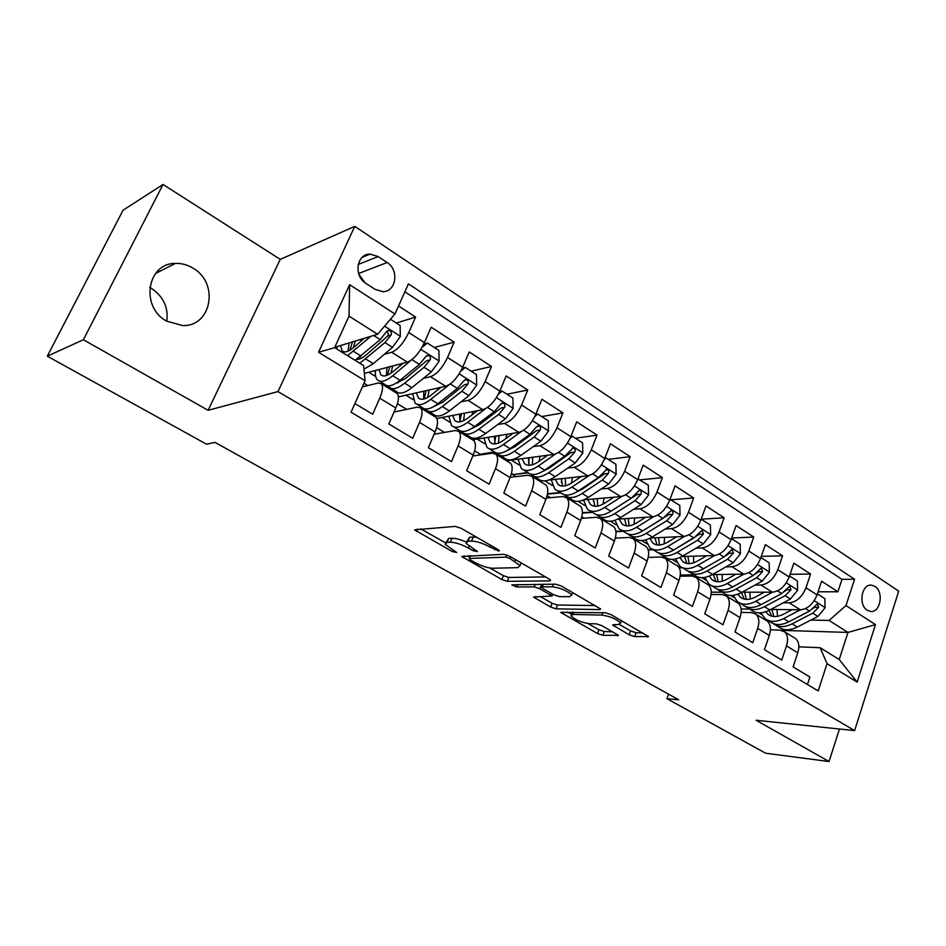 <?xml version="1.0" encoding="UTF-8"?>
<svg xmlns="http://www.w3.org/2000/svg" width="946" height="946" viewBox="0 0 946 946"><rect width="100%" height="100%" fill="white"/><g stroke="black" fill="none" stroke-linecap="round" stroke-linejoin="round"><path stroke-width="1.42" d="M498.885 551.092L499.346 550.607L498.152 549.638L461.057 528.27L455.18 526.39L414.561 529.843L452.389 551.613L456.67 552.452L445.223 544.388L447.056 542.401L450.379 542.224C455.369 542.377 461.4 544.317 468.459 548.065L473.118 550.714L477.529 551.553L466.059 543.394L468.034 541.278L471.51 541.088C476.713 541.242 482.909 543.229 490.075 547.06L498.885 551.092M192.984 268.144C187.414 264.762 181.526 263.189 175.329 263.414C146.926 263.142 140.15 307.166 166.662 321.155L182.744 325.59C211.727 326.63 219.354 282.807 192.984 268.144M166.768 321.226C168.554 307.497 163.457 296.571 151.478 288.424L149.752 287.466M874.908 586.414L871.656 585.196C861.747 583.363 857.927 604.92 867.257 610.241L870.379 611.412C880.336 613.28 884.179 591.841 874.908 586.414M629.173 634.766L634.695 636.587L648.53 636.552L610.939 614.593L605.274 612.748L560.694 612.405L597.517 633.524L602.85 635.286L618.448 635.369L601.94 625.673L596.477 623.875L589.181 623.651C581.163 622.385 575.085 619.784 570.935 615.87L572.945 614.451L601.869 615.089C610.135 616.331 616.39 618.98 620.623 623.012L618.353 624.537L612.547 624.939L629.173 634.766L630.592 630.911L636.114 632.72L642.842 632.969M756.091 720.249L829.063 761.53L765.645 753.229L666.942 698.668L678.672 699.78L215.002 442.385L206.559 444.218L47.3 356.193L83.39 339.744L208.12 410.304L277.982 391.597L854.628 730.608L756.091 720.249M549.874 580.868L550.619 580.229L549.058 578.952L509.527 556.189L503.71 554.309L461.731 556.496L501.853 579.531L507.316 581.317L549.874 580.868L550.276 579.815M561.345 586.023L600.615 608.988L599.788 609.591L556.059 608.846L550.667 607.072L533.52 597.056L552.026 596.015L539.847 588.719L534.277 586.91L516.67 586.993L511.762 584.865L555.598 584.167L561.345 586.023M818.077 591.794L837.908 591.794L821.613 581.199L817.048 594.892L805.98 587.785C802.173 596.961 796.591 601.987 789.26 602.839L783.347 602.779M790.064 574.317L810.592 574.033L793.86 563.142L789.165 576.977L777.789 569.669C773.887 578.952 768.294 584.072 761.022 585.042L755.026 585.066M761.27 556.39L782.555 555.787L765.361 544.6L760.513 558.566L748.83 551.057C744.833 560.446 739.228 565.673 732.003 566.749L725.925 566.879M731.648 538.026L753.737 537.044L736.071 525.55L731.069 539.646L719.066 531.936C714.975 541.419 709.346 546.764 702.192 547.959L696.031 548.195M701.175 519.2L724.128 517.781L705.976 505.968L700.809 520.205L688.463 512.271C684.265 521.861 678.637 527.324 671.554 528.648L665.286 528.991M671.116 499.795L693.69 497.974L675.018 485.83L669.685 500.209L656.997 492.05C652.693 501.747 647.04 507.328 640.04 508.794L633.678 509.267M640.123 479.859L662.389 477.612L643.174 465.113L637.675 479.634L624.608 471.238C620.198 481.053 614.533 486.764 607.628 488.361L601.148 488.976M608.243 459.354L630.19 456.67L610.418 443.804L604.719 458.467L591.274 449.823C586.745 459.744 581.081 465.586 574.269 467.336L567.671 468.116M575.452 438.27L597.032 435.101L576.682 421.857L570.793 436.662L556.946 427.769C552.298 437.809 546.622 443.78 539.918 445.684L533.177 446.654M541.703 416.571L562.905 412.894L541.94 399.247L535.85 414.206L521.577 405.042C516.812 415.199 511.124 421.313 504.537 423.382L497.655 424.577M506.961 394.222L527.75 390.024L506.134 375.964L499.843 391.076L485.121 381.616C480.225 391.892 474.549 398.16 468.081 400.406L461.021 401.837M471.179 371.21L491.506 366.445L469.228 351.947L462.712 367.214L447.541 357.47C442.503 367.864 436.815 374.285 430.489 376.709L423.252 378.447M434.309 347.501L454.139 342.145L431.163 327.186L424.411 342.606C419.291 353.083 413.615 359.598 407.371 362.141L364.376 373.398M354.916 403.564L372.653 414.23L379.748 398.183C382.752 391.041 383.284 386.228 381.344 383.733L378.069 383.047L362.353 386.914M396.055 392.791L397.249 393.524C399.247 396.043 398.763 400.856 395.818 407.974L388.818 423.95L412.693 438.294L419.539 422.424C422.424 415.353 422.815 410.529 420.722 407.963L417.304 407.158L394.056 411.995M434.888 416.678L436.141 417.446C438.282 420.036 437.939 424.86 435.101 431.896L428.361 447.706L451.479 461.601L458.089 445.897C460.868 438.897 461.128 434.084 458.893 431.447L455.345 430.536L434.108 434.238M535.85 414.206C531.132 424.328 525.456 430.383 518.822 432.381L472.539 439.843L473.84 440.635C476.134 443.296 475.909 448.108 473.177 455.085L466.662 470.73L489.082 484.198L495.456 468.66C498.128 461.731 498.282 456.918 495.905 454.222L492.227 453.217L472.787 456.007M509.043 462.298L510.402 463.138C512.815 465.846 512.72 470.659 510.083 477.564L503.792 493.043L525.538 506.11L531.699 490.738C534.265 483.867 534.313 479.054 531.818 476.311L528.022 475.211L510.201 477.292M544.458 484.08L545.877 484.955C548.42 487.734 548.42 492.535 545.889 499.382L539.811 514.683L560.907 527.36L566.867 512.153C569.338 505.353 569.267 500.552 566.666 497.738L562.752 496.555L546.374 498.069M578.846 505.235L580.312 506.145C582.961 508.972 583.079 513.761 580.643 520.537L574.754 535.684L595.235 547.994L600.994 532.941C603.382 526.201 603.217 521.412 600.497 518.562L596.488 517.296L581.4 518.349M612.239 525.787L613.753 526.709C616.508 529.583 616.721 534.372 614.368 541.077L608.68 556.082L628.57 568.026L634.139 553.126C636.433 546.457 636.173 541.68 633.359 538.771L629.256 537.434L615.314 538.12M644.687 545.747L646.248 546.705C649.098 549.614 649.394 554.391 647.135 561.037L641.636 575.878L660.947 587.49L666.351 572.732C668.562 566.134 668.207 561.368 665.298 558.424L661.112 557.017L648.199 557.407M676.224 565.14L677.821 566.122C680.765 569.078 681.155 573.855 678.968 580.43L673.647 595.117L692.425 606.398L697.64 591.794C699.78 585.255 699.342 580.501 696.351 577.521L692.082 576.055L680.103 576.209M706.899 584.013L708.53 585.018C711.558 588.01 712.019 592.764 709.914 599.279L704.758 613.812L723.016 624.786L728.077 610.336C730.135 603.855 729.626 599.114 726.54 596.098L722.2 594.561L711.085 594.537M736.721 602.365L738.388 603.382C741.498 606.41 742.042 611.151 740.02 617.608L735.018 631.999L752.768 642.677L757.675 628.357C759.662 621.948 759.082 617.218 755.925 614.167L751.514 612.582L741.167 612.405M765.752 620.221L767.454 621.262C770.635 624.325 771.25 629.043 769.287 635.44L764.451 649.689L781.727 660.072L786.481 645.905C788.396 639.555 787.746 634.837 784.518 631.762L780.036 630.119L770.411 629.811M738.53 602.389L736.733 602.365M817.048 594.892C813.276 604.033 807.707 609.011 800.351 609.827L770.895 609.401M749.67 609.094L741.12 608.976M710.848 585.302L708.85 585.314M789.165 576.977C785.298 586.213 779.705 591.297 772.397 592.208L742.054 592.196M722.212 592.184L711.238 592.184M682.563 567.777L679.193 567.848M760.513 558.566C756.552 567.907 750.947 573.099 743.698 574.127L712.397 574.577M694.033 574.837L680.269 575.038M653.343 549.78L648.211 549.969M731.069 539.646C727.013 549.094 721.396 554.391 714.218 555.539L681.841 556.532M665.038 557.04L662.543 557.111M623.343 531.309L615.941 531.723M616.579 538.061L615.491 537.399M700.809 520.205C696.658 529.76 691.018 535.164 683.911 536.441L650.328 538.049M635.239 538.771L633.489 538.853M592.527 512.342L582.381 513.099M584.001 518.16L581.814 516.823M669.685 500.209C665.428 509.87 659.788 515.393 652.752 516.8L617.75 519.129M604.742 520.004L603.028 520.111M578.597 491.14L577.911 491.211M560.872 492.842L547.45 494.131M550.489 497.691L547.119 495.633M637.675 479.634C633.312 489.401 627.647 495.054 620.706 496.603L583.954 499.807M573.607 500.706L571.739 500.872M544.08 470.931L543.335 471.013M528.187 472.823L512.779 474.656L527.809 472.492M515.996 476.618L512.779 474.656M604.719 458.467C600.249 468.341 594.573 474.123 587.726 475.814L548.514 480.107M542.188 480.805L539.587 481.088M494.652 452.223L479.634 454.399L494.202 451.928M480.462 454.908L479.634 454.399M570.793 436.662C566.205 446.666 560.529 452.578 553.777 454.423L506.536 460.749M460.383 431.009L458.727 431.293M425.617 409.062L423.288 409.547M499.843 391.076C494.995 401.305 489.307 407.501 482.791 409.677L436.851 418.463M388.794 386.678L386.867 387.139M462.712 367.214C457.734 377.572 452.046 383.922 445.661 386.275L398.455 396.871M365.913 283.362L374.983 289.275L382.562 291.616C396.114 292.302 399.555 270 387.115 262.527L378.14 256.567L370.123 254.107C356.618 253.599 353.343 276.007 365.913 283.362M277.982 391.597L354.785 226.342L898.7 591.132L854.628 730.608M837.908 591.794L841.999 579.366L854.569 579.248L408.4 283.871L394.943 313.989L377.643 334.269L334.766 347.3M854.569 579.248L845.996 605.558L875.476 624.608L857.147 682.113L827.052 663.678L818.172 690.923L351.049 412.208L365.097 380.777L318.542 352.279L349.63 284.687L394.943 313.989M396.303 323.059L415.601 317.064L408.755 332.543C403.575 343.079 397.899 349.653 391.727 352.279L384.253 354.348M807.446 684.514L809.906 677.005L793.091 666.906L797.785 652.787C799.677 646.461 798.992 641.755 795.74 638.668L794.013 637.604M454.139 342.145L447.541 357.47M491.506 366.445L485.121 381.616M527.75 390.024L521.577 405.042M562.905 412.894L556.946 427.769M597.032 435.101L591.274 449.823M630.19 456.67L624.608 471.238M662.389 477.612L656.997 492.05M693.69 497.974L688.463 512.271M724.128 517.781L719.066 531.936M753.737 537.044L748.83 551.057M782.555 555.787L777.789 569.669M810.592 574.033L805.98 587.785M841.999 579.366L404.864 291.782M415.601 317.064L398.526 305.96M781.845 630.379L847.983 632.425L829.086 620.446L810.923 620.044M765.633 619.039L763.765 618.991M377.643 334.269L349.015 316.118L334.612 347.655L363.607 365.57L365.097 380.777M208.12 410.304L280.264 259.381L163.031 184.47L83.39 339.744M163.031 184.47L123.063 210.213L47.3 356.193M829.063 761.53L839.445 729.011M280.264 259.381L354.785 226.342M668.55 694.151L666.942 698.668M798.85 646.804L820.135 647.726L839.22 659.516L847.983 632.425L875.476 624.608M511.479 473.378L512.945 474.277M474.632 450.864L479.788 454.021M436.626 427.639L444.478 432.428M397.415 403.67L406.733 409.358M363.997 383.248L367.793 385.566M386.441 386.879L388.57 386.37M368.763 372.251L375.716 376.543M422.85 409.275L424.86 408.861M405.964 395.192L413.142 399.614M458.337 430.998L459.791 430.749M442.078 417.458L449.468 422.022M477.162 439.098L484.754 443.78M511.254 460.123L519.035 464.912M547.521 493.753L560.351 492.523M544.943 480.899L552.346 485.464M582.393 512.732L591.995 512.011M578.101 501.345L584.746 505.436M615.905 531.356L622.799 530.978M610.336 521.222L616.26 524.876M648.093 549.614L652.787 549.437M641.684 540.556L646.922 543.784M678.98 567.482L681.841 567.423M672.192 559.358L676.78 562.184M708.424 584.947L710.21 584.947M701.873 577.663L705.846 580.111M736.142 601.999L737.986 602.011M730.785 595.495L734.167 597.576M827.052 663.678L820.135 647.726M829.086 620.446L845.996 605.558M763.162 618.625L765.137 618.66M758.94 612.854L761.755 614.593M349.015 316.118L349.63 284.687M334.612 347.655L318.542 352.279M857.147 682.113L839.22 659.516M364.92 282.665L358.853 274.21M476.76 537.304L473.177 537.009L471.51 541.088M466.863 541.467L469.701 537.21L473.177 537.009M466 541.975C460.17 539.445 455.511 538.203 452.022 538.239L450.379 542.224M445.98 542.566L448.7 538.428L452.022 538.239M420.674 528.826L445.412 542.827M489.874 568.014L503.402 575.676L508.853 577.45L545.535 576.918M468.093 555.68L469.866 556.686M509.894 558.459L505.838 557.147L469.405 558.436L470.162 559.796L474.951 562.503C481.739 566.086 487.639 568.002 492.653 568.25L517.829 567.647L520.064 565.554L509.894 558.459L510.556 556.78M520.915 563.402L521.518 563.095M595.211 605.535L557.525 605.038L556.059 608.846M540.237 596.536L552.133 603.276L557.525 605.038M542.436 585.397L540.367 584.273M569.658 596.678L571.727 595.046C567.222 590.742 560.801 587.998 552.464 586.816L542.354 586.863L541.632 587.466L543.181 588.708L553.871 594.809L559.453 596.63L569.658 596.678M619.429 624.502L630.592 630.911M587.939 623.544L598.924 629.776L604.258 631.526L612.807 631.845M567.541 612.003L571.55 614.273M364.222 338.349L354.443 346.875C348.648 351.782 344.521 353.071 342.062 350.765L340.584 345.538M370.844 336.338L347.572 355.672M336.906 349.074L337.131 346.579M390.426 319.275L400.134 325.519L400.312 336.516L392.495 347.359L373.28 363.666L363.95 369.177M360.036 358.818L359.977 356.997M359.835 363.24L384.975 342.606L391.088 335.002C391.928 332.507 391.147 330.994 388.759 330.438L386.323 331.963L380.209 339.59L355.105 360.32M352.491 341.908L349.843 350.257M349.133 342.937L348.022 351.167M386.607 331.561C388.428 332.637 388.794 334.127 387.706 336.007L366.693 354.514C362.614 357.966 359.267 359.598 356.642 359.409M353.248 347.88L355.318 341.057M414.395 357.446L392.732 375.751C385.696 381.404 380.588 382.775 377.43 379.89C375.692 378.045 375.042 374.912 375.479 370.489M403.138 363.252L393.536 371.246C387.659 375.964 383.414 377.123 380.777 374.711L379.062 369.555M423.548 344.474L427.391 343.043L438.897 350.446L439.074 361.277L431.305 371.908L411.888 387.647C404.805 393.193 399.626 394.494 396.362 391.549L391.23 388.392M398.053 382.917L397.923 381.936M427.391 343.043L422.082 347.241M388.25 385.85L389.208 387.139C392.424 390.059 397.58 388.735 404.64 383.154L424.033 367.296L430.134 359.87C430.95 357.446 430.217 355.956 427.923 355.412L425.511 356.926L419.409 364.376L400.052 380.292C392.992 385.897 387.86 387.245 384.655 384.336L379.417 381.12M389.764 366.752L387.482 375.124M386.985 367.486L386.382 375.538M430.134 359.87L426.646 360.769L405.408 378.637L395.936 383.26M390.935 373.209L392.696 365.984M440.895 387.352L431.447 394.86C425.511 399.413 421.136 400.442 418.333 397.935L416.406 392.85M449.788 384.277L430.749 399.366C423.631 404.817 418.38 406.035 415.022 403.031L412.693 393.678M462.298 368.16L465.314 367.438L476.465 374.604L476.654 385.282L468.944 395.7L449.338 410.907C442.172 416.252 436.863 417.399 433.398 414.348L428.585 411.392M437.371 390.154L438.27 387.931M465.314 367.438L460.832 371.08M425.546 408.968L426.445 410.067C429.874 413.106 435.16 411.924 442.302 406.544L461.885 391.242L467.963 383.981C468.778 381.616 468.081 380.162 465.893 379.606L463.493 381.12L457.403 388.404L437.844 403.776C430.714 409.18 425.44 410.375 422.034 407.359L417.127 404.332M426.067 390.674L424.175 398.952M423.796 391.183L423.666 399.07M467.963 383.981L464.403 384.762L442.965 402.038L434.155 406.342M427.722 397.415L429.106 389.989M477.541 410.682L468.223 417.789C462.227 422.176 457.746 423.075 454.778 420.485L452.661 415.436M485.665 408.589L467.631 422.283C460.442 427.533 455.061 428.609 451.502 425.499L448.842 416.169M499.618 391.597L502.09 391.088L512.898 398.041L513.099 408.566L505.436 418.782L485.665 433.481C478.44 438.637 473 439.642 469.346 436.484L464.841 433.706M471.877 414.998L473.106 411.534M502.09 391.088L498.376 394.198M461.766 431.376L462.594 432.334C466.212 435.467 471.628 434.439 478.842 429.236L498.589 414.454L504.667 407.348C505.46 405.054 504.809 403.635 502.704 403.079L500.316 404.581L494.25 411.711L474.514 426.551C467.312 431.766 461.908 432.819 458.313 429.697L453.713 426.859M461.412 413.769L459.886 421.833L459.59 414.112M504.667 407.348L501.013 408.045L479.397 424.754L471.333 428.704M463.564 420.674L464.557 413.166M513.134 433.303L503.911 440.032C497.868 444.265 493.28 445.058 490.17 442.385L487.876 437.371M521.033 431.707L503.426 444.514C496.165 449.587 490.667 450.521 486.93 447.316L483.95 437.998M535.779 414.383L537.766 414.029L548.266 420.781L548.467 431.151L540.864 441.191L520.939 455.381C513.643 460.371 508.085 461.234 504.265 457.994L500.044 455.393M505.755 438.684L507.08 434.273M537.766 414.029L534.774 416.618M496.946 453.122L497.714 453.95C501.498 457.178 507.032 456.291 514.317 451.277L534.206 436.981L540.261 430.028C541.053 427.793 540.426 426.398 538.416 425.854L536.051 427.344L529.997 434.309L510.107 448.664C502.834 453.702 497.312 454.612 493.552 451.396L489.236 448.735M495.834 436.082L494.711 442.704M494.403 436.319L495.101 443.922M540.261 430.028L536.536 430.631L514.766 446.796L507.529 450.367M498.471 443.106L499.074 435.562M547.699 455.227L538.581 461.624C532.48 465.728 527.809 466.402 524.545 463.646L522.097 458.668M555.539 453.985L538.179 466.094C530.86 470.99 525.255 471.794 521.352 468.507L518.077 459.212M570.852 436.532L572.389 436.307L582.582 442.858L582.795 453.087L575.239 462.937L555.184 476.666C547.84 481.467 542.176 482.212 538.191 478.877L534.242 476.441M538.936 461.376L540.201 456.244M572.389 436.307L570.06 438.376M531.132 474.242L531.818 474.951C535.767 478.274 541.419 477.505 548.751 472.669L568.783 458.845L574.825 452.046C575.594 449.858 575.002 448.499 573.063 447.955L564.691 456.256L544.671 470.127C537.34 474.998 531.711 475.767 527.773 472.468L523.741 469.985M529.334 457.698L528.542 462.89M528.27 457.84L529.322 465.314M574.825 452.046L571.017 452.555L549.118 468.199L542.779 471.356M532.444 464.782L532.669 457.249M581.293 476.524L572.247 482.614C566.11 486.563 561.345 487.131 557.963 484.317L555.361 479.362M589.122 475.542L571.94 487.072C564.573 491.802 558.861 492.476 554.794 489.106L551.246 479.811M604.872 458.077L606.019 457.935L615.917 464.297L616.13 474.384L608.633 484.056L588.459 497.336C581.069 501.983 575.298 502.598 571.171 499.181L567.482 496.91M571.384 483.17L572.496 477.482M606.019 457.935L604.293 459.508M564.36 494.758L564.975 495.373C569.078 498.767 574.825 498.128 582.216 493.445L602.365 480.083L608.384 473.426C609.141 471.297 608.585 469.961 606.717 469.405L598.392 477.564L578.243 490.986C570.864 495.68 565.129 496.343 561.049 492.949L557.277 490.631M561.959 478.641L561.427 482.425M561.226 478.723L562.598 486.09M608.384 473.426L604.518 473.851L582.488 488.999L577.119 491.707M565.507 485.759L565.377 478.262M613.93 497.194L604.967 503C598.794 506.82 593.946 507.293 590.446 504.407L587.714 499.476M621.818 496.425L604.742 507.446C597.328 512.011 591.522 512.578 587.312 509.125L583.528 499.985M637.911 479.019L648.306 485.121L648.53 495.077L641.081 504.573L620.801 517.427C613.363 521.908 607.509 522.417 603.229 518.928L599.788 516.812M603.063 504.135L603.962 498.057M638.692 478.936L637.521 480.036M596.666 514.695L597.21 515.215C601.455 518.692 607.297 518.172 614.734 513.643L634.991 500.718L640.986 494.19C641.731 492.109 641.199 490.797 639.401 490.265L631.124 498.27L610.88 511.254C603.453 515.795 597.624 516.327 593.39 512.862L589.866 510.698M593.721 498.956L593.414 501.333M593.284 498.991L594.963 506.264M640.986 494.19L637.06 494.533L610.596 511.431M597.695 506.098L597.233 498.648M645.68 517.273L636.788 522.831C630.58 526.52 625.661 526.898 622.03 523.954L619.181 519.035M653.615 516.693L636.634 527.253C629.185 531.676 623.284 532.125 618.944 528.601L615.006 520.276M669.993 499.393L679.784 505.377L680.008 515.192L672.618 524.522L652.255 536.961C644.782 541.301 638.834 541.691 634.423 538.132L631.218 536.157M633.997 524.344L634.648 518.006M670.442 499.358L669.768 500.008M628.097 534.088L628.57 534.525C632.957 538.073 638.881 537.659 646.343 533.284L666.693 520.773L672.665 514.376C673.398 512.342 672.902 511.053 671.175 510.521L662.933 518.396L642.594 530.954C635.133 535.353 629.22 535.779 624.845 532.243L621.569 530.221M624.667 518.668L624.549 519.626M624.502 518.68L626.441 525.87M672.665 514.376L668.68 514.648L643.292 530.529M629.031 525.834L628.25 518.432M676.556 536.796L667.722 542.105C661.49 545.688 656.5 545.972 652.775 542.969L649.867 538.274M684.561 536.382L667.651 546.528C660.166 550.797 654.183 551.14 649.713 547.545L645.704 539.906M701.163 519.224L710.399 525.054L710.623 534.738L703.292 543.915L682.846 555.964C675.338 560.162 669.319 560.446 664.79 556.827L661.798 554.995M664.163 543.891L664.553 537.363M658.676 552.949L659.078 553.315C663.595 556.922 669.602 556.615 677.1 552.393L697.533 540.272L703.481 534.005L702.05 530.221L693.867 537.955L673.457 550.123C665.96 554.368 659.953 554.687 655.46 551.092L652.409 549.212M654.892 537.825L657.092 544.931M703.481 534.005L699.437 534.194L675.74 548.763M659.528 545.002L658.463 537.659M706.603 555.775L697.829 560.872C691.573 564.324 686.524 564.526 682.693 561.475L679.926 557.478M714.679 555.515L697.829 565.27C690.308 569.397 684.254 569.634 679.666 565.992L675.621 558.944M731.447 538.593L740.174 544.21L740.411 553.765L733.126 562.787L712.61 574.447C705.077 578.514 698.988 578.704 694.34 575.026L691.561 573.323M693.584 562.823L693.714 556.165M688.452 571.313L688.783 571.609C693.406 575.274 699.496 575.062 707.017 570.982L727.521 559.24L733.446 553.091L732.086 549.378L723.962 556.993L703.469 568.771C695.949 572.874 689.87 573.099 685.259 569.433L682.421 567.695M684.49 556.449L686.914 563.473M689.244 563.639L687.896 556.343M733.446 553.091L729.366 553.221L725.523 555.929M735.846 574.234L727.131 579.129C720.852 582.476 715.744 582.606 711.818 579.496L709.252 576.102M744.005 574.116L727.202 583.516C719.658 587.513 713.532 587.655 708.826 583.942L704.782 577.415M760.868 557.525L769.145 562.846L769.394 572.283L762.157 581.151L741.593 592.456C734.037 596.382 727.876 596.488 723.122 592.752L720.545 591.167M722.283 581.175L722.141 574.435M717.435 589.181L717.707 589.417C722.448 593.142 728.597 593.024 736.154 589.074L756.705 577.699L762.594 571.668L761.317 568.026L753.241 575.511L732.689 586.922C725.144 590.895 719.007 591.025 714.277 587.3L711.64 585.68M713.319 574.565L715.968 581.518M718.191 581.755L716.583 574.518M762.594 571.668L758.479 571.727L755.547 573.855M764.321 592.208L755.665 596.914C749.362 600.154 744.206 600.202 740.198 597.056L737.845 594.183M772.551 592.208L755.795 601.278C748.227 605.144 742.031 605.192 737.23 601.431L733.209 595.353M789.508 575.937L797.36 580.986L797.596 590.292L790.418 599.019L769.819 609.981C762.228 613.788 756.008 613.8 751.159 610.004L748.783 608.55M750.261 599.007L749.871 592.208M745.685 606.587L745.886 606.764C750.722 610.548 756.93 610.513 764.51 606.682L785.109 595.661L790.986 589.748L789.756 586.177L781.739 593.532L761.14 604.6C753.572 608.444 747.364 608.479 742.539 604.707L740.103 603.205M741.463 592.527L744.266 599.09M746.394 599.386L744.549 592.196M790.986 589.748L786.812 589.748L784.553 591.475M792.062 609.709L783.465 614.226C777.139 617.371 771.936 617.348 767.845 614.155L765.728 611.755M789.26 602.839L800.351 609.827L783.643 618.578C776.063 622.326 769.808 622.291 764.9 618.471L760.927 612.795M817.391 593.875L824.829 598.652L825.078 607.84L817.947 616.425L797.301 627.056C789.709 630.745 783.43 630.675 778.475 626.831L776.288 625.483M777.553 616.331L776.914 609.484M773.201 623.544L773.343 623.674C778.274 627.494 784.541 627.553 792.133 623.852L812.768 613.162L818.621 607.344L817.45 603.844L809.492 611.081L788.858 621.806C781.266 625.531 775.011 625.483 770.079 621.664L767.833 620.28M769.015 610.395L771.841 616.201M773.875 616.544L771.818 609.413M818.621 607.344L814.423 607.297L812.697 608.692M772.397 592.208L761.022 585.042M743.698 574.127L732.003 566.749M714.218 555.539L702.192 547.959M683.911 536.441L671.554 528.648M652.752 516.8L640.04 508.794M620.706 496.603L607.628 488.361M587.726 475.814L574.269 467.336M553.777 454.423L539.918 445.684M518.822 432.381L504.537 423.382M482.791 409.677L468.081 400.406M445.661 386.275L430.489 376.709M407.371 362.141L391.727 352.279M395.818 407.974L379.748 398.183M797.785 652.787L786.481 645.905M769.287 635.44L757.675 628.357M740.02 617.608L728.077 610.336M709.914 599.279L697.64 591.794M678.968 580.43L666.351 572.732M647.135 561.037L634.139 553.126M614.368 541.077L600.994 532.941M580.643 520.537L566.867 512.153M545.889 499.382L531.699 490.738M510.083 477.564L495.456 468.66M473.177 455.085L458.089 445.897M435.101 431.896L419.539 422.424M424.411 342.606L408.755 332.543M358.215 264.442L378.14 256.567M358.617 273.489L387.115 262.527M490.761 545.369L490.075 547.06M469.701 537.21L468.034 541.278M473.769 549.129L473.118 550.714M469.157 546.35L468.459 548.065M448.7 538.428L447.056 542.401M453.016 550.111L452.389 551.613M417.352 529.051L416.406 531.309M495.479 548.089L494.805 549.78M508.853 577.45L507.316 581.317M503.402 575.676L501.853 579.531M464.273 555.822L463.445 557.856M506.725 554.924L505.838 557.147M470.564 555.586L469.405 558.436M515.464 559.594L514.79 561.274M600.19 608.515L599.788 609.591M552.133 603.276L550.667 607.072M535.708 596.512L535.034 598.25M551.116 593.237L550.513 594.798M541.372 584.794L539.847 588.719M535.294 584.309L534.277 586.91M517.675 584.439L516.67 586.993M553.493 584.179L552.464 586.816M543.382 584.25L542.354 586.863M614.533 624.419L613.919 626.051M602.768 612.689L601.869 615.089M573.832 612.121L572.945 614.451M617.986 634.884L617.62 635.889M604.258 631.526L602.85 635.286M598.924 629.776L597.517 633.524M562.775 611.908L562.137 613.552M648.022 636.019L647.62 637.107M636.114 632.72L634.695 636.587M400.3 336.244L384.549 326.181M360.13 339.59L361.679 340.56M361.065 356.086L353.52 351.392M373.28 363.666L365.806 359.031M380.209 339.59L373.705 335.463M392.495 347.359L384.975 342.606M387.706 336.007L391.088 335.002M439.074 361.005L420.804 349.346M399.401 364.234L400.856 365.144M400.052 380.292L392.732 375.751M411.888 387.647L404.64 383.154M419.409 364.376L412.054 359.728M431.305 371.908L424.033 367.296M476.654 385.022L459.188 373.859M437.844 403.776L430.749 399.366M449.338 410.907L442.302 406.544M457.403 388.404L450.296 383.91M468.944 395.7L461.885 391.242M513.099 408.305L496.39 397.627M474.514 426.551L467.631 422.283M485.665 433.481L478.842 429.236M494.25 411.711L487.497 407.442M505.436 418.782L498.589 414.454M548.455 430.891L532.468 420.686M510.107 448.664L503.426 444.514M520.939 455.381L514.317 451.277M529.997 434.309L523.599 430.264M540.864 441.191L534.206 436.981M582.795 452.827L567.494 443.059M544.671 470.127L538.179 466.094M555.184 476.666L548.751 472.669M564.691 456.256L558.625 452.425M575.239 462.937L568.783 458.845M616.13 474.135L601.479 464.77M578.243 490.986L571.94 487.072M588.459 497.336L582.216 493.445M598.392 477.564L592.634 473.934M608.633 484.056L602.365 480.083M648.518 494.829L634.494 485.866M610.88 511.254L604.742 507.446M620.801 517.427L614.734 513.643M631.124 498.27L625.661 494.817M641.081 504.573L634.991 500.718M680.008 514.943L666.575 506.358M642.594 530.954L636.634 527.253M652.255 536.961L646.343 533.284M662.933 518.396L657.754 515.121M672.618 524.522L666.693 520.773M710.623 534.502L697.758 526.283M673.457 550.123L667.651 546.528M682.846 555.964L677.1 552.393M693.867 537.955L688.96 534.857M703.292 543.915L697.533 540.272M740.399 553.528L728.077 545.653M703.469 568.771L697.829 565.27M712.61 574.447L707.017 570.982M723.962 556.993L719.303 554.049M733.126 562.787L727.521 559.24M769.382 572.046L757.569 564.49M732.689 586.922L727.202 583.516M741.593 592.456L736.154 589.074M753.241 575.511L748.83 572.72M762.157 581.151L756.705 577.699M797.596 590.068L786.268 582.831M761.14 604.6L755.795 601.278M769.819 609.981L764.51 606.682M781.739 593.532L777.565 590.883M790.418 599.019L785.109 595.661M825.066 607.616L814.21 600.686M788.858 621.806L783.643 618.578M797.301 627.056L792.133 623.852M809.492 611.081L805.531 608.585M817.947 616.425L812.768 613.162M155.499 273.512L175.329 263.414M870.119 585.207L871.656 585.196M397.249 393.524L381.344 383.733M436.141 417.446L420.722 407.963M473.84 440.635L458.893 431.447M510.402 463.138L495.905 454.222M545.877 484.955L531.818 476.311M580.312 506.145L566.666 497.738M613.753 526.709L600.497 518.562M646.248 546.705L633.359 538.771M677.821 566.122L665.298 558.424M708.53 585.018L696.351 577.521M738.388 603.382L726.54 596.098M767.454 621.262L755.925 614.167M795.74 638.668L784.518 631.762M362.235 257.277L370.123 254.107M470.316 555.598L469.133 558.471M521.128 562.858L520.064 565.554M552.748 594.171L552.026 596.015M572.685 592.563L571.727 595.046M542.886 584.25L541.845 586.934M621.498 620.671L620.623 623.012M572.377 612.097L571.419 614.628M342.062 350.765L343.623 351.723M387.352 330.864L388.759 330.438M380.777 374.711L382.432 375.728M426.681 355.731L427.923 355.412M418.333 397.935L420.083 399.023M464.793 379.854L465.893 379.606M454.778 420.485L456.611 421.62M501.723 403.268L502.704 403.079M490.17 442.385L492.086 443.568M537.553 425.996L538.416 425.854M524.545 463.646L526.544 464.876M572.306 448.049L573.063 447.955M557.963 484.317L560.02 485.594M606.043 469.488L606.717 469.405M590.446 504.407L592.563 505.732M638.81 490.312L639.401 490.265M622.03 523.954L624.218 525.302M652.775 542.969L655.01 544.364M682.693 561.475L684.987 562.894M711.818 579.496L714.171 580.95M740.198 597.056L742.586 598.534M767.845 614.155L770.281 615.657"/></g></svg>
